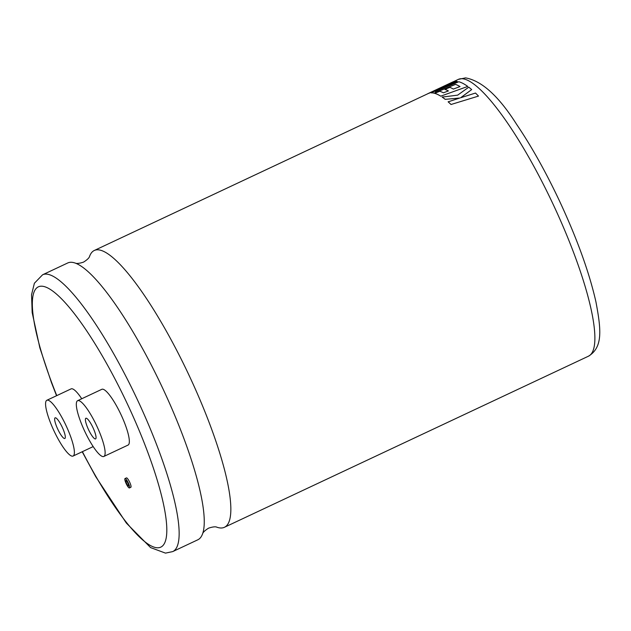 <?xml version="1.0" encoding="UTF-8"?>
<svg xmlns="http://www.w3.org/2000/svg" width="631" height="631" viewBox="0 0 631 631"><rect width="100%" height="100%" fill="white"/><g stroke="black" fill="none" stroke-linecap="round" stroke-linejoin="round"><path stroke-width="0.95" d="M42.592 274.785L67.73 262.969A152.931 32.67 64.8 0 1 71.137 262.275A152.931 32.67 64.8 0 1 75.199 263.072C74.868 262.583 75.712 264.72 83.544 262.117C90.548 257.748 89.436 255.736 89.602 256.296A152.931 32.67 64.8 0 1 94.287 250.483A152.931 32.67 64.8 0 1 97.702 249.789A152.931 32.67 64.8 0 1 195.484 389.39A152.931 32.67 64.8 0 1 224.391 527.303A152.931 32.67 64.8 0 1 220.984 527.997A152.931 32.67 64.8 0 1 216.922 527.208C217.253 527.69 216.409 525.552 208.577 528.163C201.573 532.525 202.685 534.536 202.519 533.976A152.931 32.67 64.8 0 1 197.834 539.789L172.689 551.604A152.931 32.67 64.8 0 0 140.539 406.482A152.931 32.67 64.8 0 0 46 274.091A152.931 32.67 64.8 0 0 42.592 274.785L34.389 283.24L31.55 294.669L32.173 312.59L39.856 347.847L51.395 382.425L56.553 395.716M128.448 486.012A3.021 0.647 -115.2 0 0 128.519 485.996A3.021 0.647 -115.2 0 0 127.88 483.125A3.021 0.647 -115.2 0 0 126.011 480.507A3.021 0.647 -115.2 0 0 125.94 480.522A3.021 0.647 -115.2 0 0 126.579 483.393A3.021 0.647 -115.2 0 0 128.448 486.012M125.143 478.543A5.182 1.104 -115.2 0 0 125.025 478.566A5.182 1.104 -115.2 0 0 126.113 483.488A5.182 1.104 -115.2 0 0 129.316 487.968A5.182 1.104 -115.2 0 0 129.434 487.944A5.182 1.104 -115.2 0 0 128.345 483.03A5.182 1.104 -115.2 0 0 125.143 478.543M130.727 487.306A5.182 1.104 -115.2 0 0 130.846 487.282A5.182 1.104 -115.2 0 0 129.757 482.368A5.182 1.104 -115.2 0 0 126.555 477.88A5.182 1.104 -115.2 0 0 126.437 477.904A5.182 1.104 -115.2 0 0 126.35 477.982M55.378 417.777A11.413 2.437 64.8 0 1 62.437 427.66A11.413 2.437 64.8 0 1 64.835 438.49A11.413 2.437 64.8 0 1 64.583 438.537A11.413 2.437 64.8 0 1 57.524 428.662A11.413 2.437 64.8 0 1 55.126 417.832A11.413 2.437 64.8 0 1 55.378 417.777M72.399 456.189A30.816 6.586 64.8 0 1 53.351 429.514A30.816 6.586 64.8 0 1 46.875 400.267A30.816 6.586 64.8 0 1 47.562 400.133A30.816 6.586 64.8 0 1 66.61 426.808A30.816 6.586 64.8 0 1 73.086 456.047A30.816 6.586 64.8 0 1 72.399 456.189M81.738 398.753A30.816 6.586 -115.2 0 0 71.776 388.751A30.816 6.586 -115.2 0 0 71.09 388.885L46.875 400.267M95.328 438.963A11.413 2.437 -115.2 0 0 95.581 438.908A11.413 2.437 -115.2 0 0 93.183 428.078A11.413 2.437 -115.2 0 0 86.124 418.195A11.413 2.437 -115.2 0 0 85.871 418.25A11.413 2.437 -115.2 0 0 88.269 429.08A11.413 2.437 -115.2 0 0 95.328 438.963M94.287 250.483L428.189 93.562A152.931 32.67 64.8 0 1 429.214 93.175L448.791 84.625L431.123 92.867A152.931 32.67 64.8 0 1 431.596 92.86A152.931 32.67 64.8 0 1 434.025 93.175L455.519 84.396A152.931 32.67 64.8 0 1 459.999 86.581M429.214 93.175L447.718 85.122M438.498 88.75L455.535 81.352A152.978 32.678 64.8 0 1 457.309 81.454L436.676 91.006M75.199 263.072A152.931 32.67 64.8 0 1 168.919 401.876A152.931 32.67 64.8 0 1 202.519 533.976M78.307 400.551A30.816 6.586 -115.2 0 0 77.621 400.693A30.816 6.586 -115.2 0 0 84.097 429.932A30.816 6.586 -115.2 0 0 103.145 456.607A30.816 6.586 -115.2 0 0 103.831 456.465A30.816 6.586 -115.2 0 0 97.355 427.226A30.816 6.586 -115.2 0 0 78.307 400.551M103.831 456.465L128.046 445.084A30.816 6.586 -115.2 0 0 121.57 415.845A30.816 6.586 -115.2 0 0 102.522 389.169A30.816 6.586 -115.2 0 0 101.836 389.311L77.621 400.693M440.73 96.172L467.729 86.447L440.73 96.172A152.931 32.67 64.8 0 0 434.751 93.364L434.735 93.325A152.978 32.678 64.8 0 1 440.714 96.133M455.519 84.396L455.503 84.357A152.978 32.678 64.8 0 1 460.031 86.565L453.358 89.058A152.978 32.678 64.8 0 0 449.856 87.37L444.95 89.373A152.931 32.67 64.8 0 1 448.365 90.943M460.638 97.797L471.688 89.57L460.622 97.758L475.482 93.049A152.978 32.678 64.8 0 1 478.503 96.086L451.039 104.494L478.503 96.086M471.688 89.57A152.978 32.678 64.8 0 0 468.754 87.181L457.656 95.147L442.126 97.087A152.931 32.67 64.8 0 1 445.186 99.343L459.778 98.018L448.144 101.836A152.931 32.67 64.8 0 1 451.055 104.533M445.186 99.343L459.794 98.057M442.11 97.048A152.978 32.678 64.8 0 1 445.17 99.304M448.128 101.796A152.978 32.678 64.8 0 1 451.039 104.494M434.025 93.175L455.503 84.357M431.107 92.828A152.978 32.678 64.8 0 1 434.002 93.136M444.934 89.334A152.978 32.678 64.8 0 1 448.396 90.927L443.404 92.812A152.978 32.678 64.8 0 0 439.783 91.266L434.735 93.325M457.309 81.454L435.232 91.621L458.776 81.746A152.978 32.678 64.8 0 1 460.102 82.156A152.978 32.678 64.8 0 1 467.713 86.408M427.471 93.901A152.978 32.678 64.8 0 1 428.173 93.514L452.766 81.959A152.978 32.678 64.8 0 1 454.21 81.509M428.173 93.514A152.978 32.678 64.8 0 1 429.19 93.128M461.734 78.701A152.931 32.67 -115.2 0 0 458.319 79.396L465.536 77.881C481.792 80.752 498.805 96.235 516.592 124.315C531.483 146.321 545.815 171.955 559.602 201.202C577.152 238.897 589.259 272.426 595.916 301.776C601.233 330.068 602.976 347.342 588.423 356.215A152.931 32.67 -115.2 0 0 556.274 211.093A152.931 32.67 -115.2 0 0 461.734 78.701M82.401 451.67A143.805 30.722 -115.2 0 0 157.529 547.787A143.805 30.722 -115.2 0 0 133.551 417.454A143.805 30.722 -115.2 0 0 41.607 286.19A143.805 30.722 -115.2 0 0 56.758 395.621M125.025 478.566L126.437 477.904M453.326 81.746L458.319 79.396M82.204 451.764L95.715 476.634L126.35 523.075L150.588 547.59L165.48 553.119L172.689 551.604M224.391 527.303L588.423 356.215M73.086 456.047L93.183 446.598M129.434 487.944L130.846 487.282"/></g></svg>
